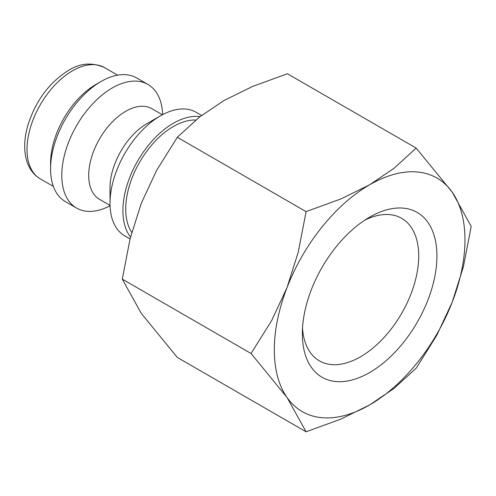 <?xml version="1.0" encoding="UTF-8"?>
<svg xmlns="http://www.w3.org/2000/svg" width="496" height="496" viewBox="0 0 496 496"><rect width="100%" height="100%" fill="white"/><g stroke="black" fill="none" stroke-linecap="round" stroke-linejoin="round"><path stroke-width="0.74" d="M195.815 120.026A67.406 38.917 120 0 0 125.711 209.058A67.406 38.917 120 0 0 131.762 232.395M201.599 115.419L196.168 112.282A71.374 41.205 120 0 0 160.481 115.816L147.021 123.591A52.34 30.219 120 0 0 110.013 187.693L110.013 203.23A71.374 41.205 120 0 0 124.794 235.904L130.051 238.942M200 116.659A71.374 41.205 120 0 0 148.843 144.776A71.374 41.205 120 0 0 122.909 210.676A71.374 41.205 120 0 0 130.529 237.069M162.384 114.756L151.881 108.692A52.34 30.219 120 0 0 111.55 122.717A52.34 30.219 120 0 0 88.703 175.386A52.34 30.219 120 0 0 99.541 199.349L110.05 205.412M162.676 114.607A71.374 41.205 120 0 0 147.938 84.438A71.374 41.205 120 0 0 92.944 103.565A71.374 41.205 120 0 0 61.789 175.386A71.374 41.205 120 0 0 76.57 208.06A71.374 41.205 120 0 0 110.062 205.741M147.938 84.438L136.722 77.965A71.374 41.205 120 0 0 101.041 81.499L95.995 84.413A64.232 37.088 120 0 0 50.573 163.085L50.573 168.913A71.374 41.205 120 0 0 65.354 201.587L76.57 208.06M251.05 353.487L287.085 397.55L306.088 431.787L341.037 419.027L369.638 404.928A134.813 77.835 120 0 0 452.197 302.225A134.813 77.835 120 0 0 464.969 239.816A134.813 77.835 120 0 0 452.197 192.15A134.813 77.835 120 0 0 369.638 184.772L341.037 198.877L306.088 211.637L298.251 252.104L287.085 287.475A134.813 77.835 120 0 0 274.313 349.885A134.813 77.835 120 0 0 287.085 397.55A134.813 77.835 120 0 0 369.638 404.928L394.066 388.411L416.163 368.237L436.852 335.184L452.197 302.225L463.363 266.854L471.2 226.381L452.197 192.15L416.163 148.081L394.066 168.262L369.638 184.772A134.813 77.835 120 0 0 287.085 287.475L271.74 320.435L251.05 353.487L122.283 279.143L130.119 238.675L141.286 203.304L156.631 170.339L177.32 137.293L199.423 117.112L223.845 100.601L252.445 86.502L287.395 73.743L416.163 148.081M306.088 431.787L177.32 357.442L141.286 313.379L122.283 279.143M364.92 220.069A82.286 47.511 -60 0 1 401.679 218.333A82.286 47.511 -60 0 1 418.717 255.998A82.286 47.511 -60 0 1 382.8 338.811A82.286 47.511 -60 0 1 319.393 360.859A82.286 47.511 -60 0 1 302.517 328.154M302.349 333.703A95.164 54.944 -60 0 1 369.638 217.149A95.164 54.944 -60 0 1 436.933 255.998A95.164 54.944 -60 0 1 369.638 372.552A95.164 54.944 -60 0 1 302.349 333.703M177.32 137.293L306.088 211.637M101.041 81.499A71.374 41.205 120 0 0 50.573 168.913M160.481 115.816A71.374 41.205 120 0 0 110.013 203.23M40.325 178.895C33.139 174.58 28.408 167.815 26.114 158.602C23.771 148.633 24.354 137.541 27.863 125.321C35.631 100.886 49.166 82.59 68.479 70.426C80.172 63.029 92.194 62.099 104.557 67.636A64.232 37.088 120 0 0 72.441 70.816A64.232 37.088 120 0 0 27.02 149.488A64.232 37.088 120 0 0 40.325 178.895L53.37 186.422M104.557 67.636L117.602 75.169"/></g></svg>
